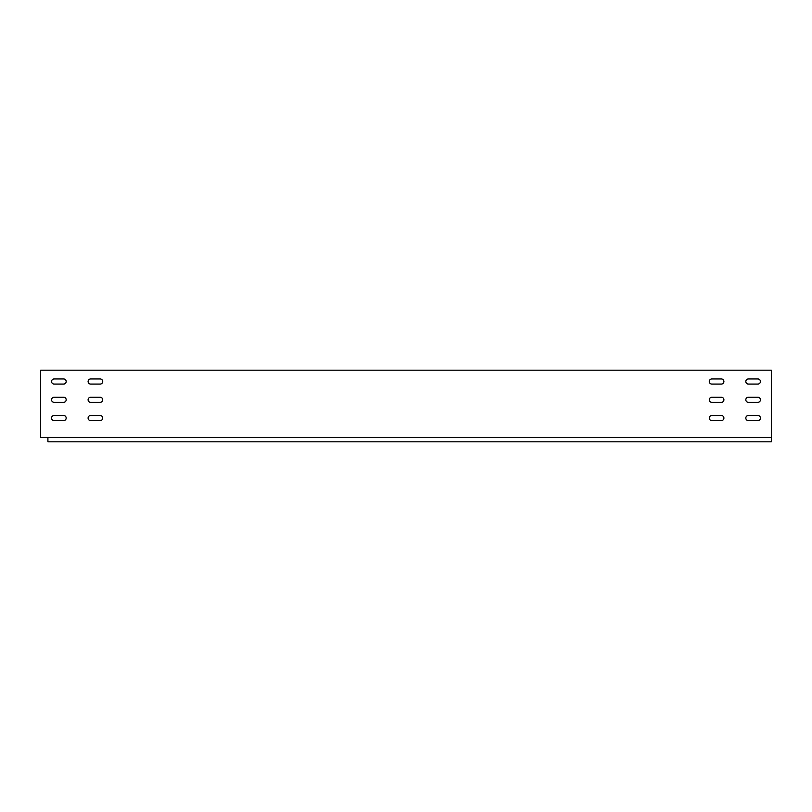<?xml version="1.0" encoding="UTF-8"?>
<svg xmlns="http://www.w3.org/2000/svg" width="812" height="812" viewBox="0 0 812 812"><rect width="100%" height="100%" fill="white"/><g stroke="black" fill="none" stroke-linecap="round" stroke-linejoin="round"><path stroke-width="1.22" d="M771.4 437.424L771.4 370.191L40.6 370.191L40.6 437.424L47.908 437.424L47.908 441.809L771.4 441.809L771.4 437.424L47.908 437.424M63.62 415.5L54.12 415.5A2.558 2.558 0 0 0 51.562 418.058A2.558 2.558 0 0 0 54.12 420.616L63.62 420.616A2.558 2.558 0 0 0 66.178 418.058A2.558 2.558 0 0 0 63.62 415.5M63.62 397.23L54.12 397.23A2.558 2.558 0 0 0 51.562 399.788A2.558 2.558 0 0 0 54.12 402.346L63.62 402.346A2.558 2.558 0 0 0 66.178 399.788A2.558 2.558 0 0 0 63.62 397.23M63.62 378.96L54.12 378.96A2.558 2.558 0 0 0 51.562 381.518A2.558 2.558 0 0 0 54.12 384.076L63.62 384.076A2.558 2.558 0 0 0 66.178 381.518A2.558 2.558 0 0 0 63.62 378.96M100.16 378.96L90.66 378.96A2.558 2.558 0 0 0 88.102 381.518A2.558 2.558 0 0 0 90.66 384.076L100.16 384.076A2.558 2.558 0 0 0 102.718 381.518A2.558 2.558 0 0 0 100.16 378.96M100.16 397.23L90.66 397.23A2.558 2.558 0 0 0 88.102 399.788A2.558 2.558 0 0 0 90.66 402.346L100.16 402.346A2.558 2.558 0 0 0 102.718 399.788A2.558 2.558 0 0 0 100.16 397.23M100.16 415.5L90.66 415.5A2.558 2.558 0 0 0 88.102 418.058A2.558 2.558 0 0 0 90.66 420.616L100.16 420.616A2.558 2.558 0 0 0 102.718 418.058A2.558 2.558 0 0 0 100.16 415.5M748.38 415.5L757.88 415.5A2.558 2.558 0 0 1 760.438 418.058A2.558 2.558 0 0 1 757.88 420.616L748.38 420.616A2.558 2.558 0 0 1 745.822 418.058A2.558 2.558 0 0 1 748.38 415.5A2.558 2.558 0 0 0 745.822 418.058A2.558 2.558 0 0 0 748.38 420.616M748.38 397.23L757.88 397.23A2.558 2.558 0 0 1 760.438 399.788A2.558 2.558 0 0 1 757.88 402.346L748.38 402.346A2.558 2.558 0 0 1 745.822 399.788A2.558 2.558 0 0 1 748.38 397.23A2.558 2.558 0 0 0 745.822 399.788A2.558 2.558 0 0 0 748.38 402.346M748.38 378.96L757.88 378.96A2.558 2.558 0 0 1 760.438 381.518A2.558 2.558 0 0 1 757.88 384.076L748.38 384.076A2.558 2.558 0 0 1 745.822 381.518A2.558 2.558 0 0 1 748.38 378.96A2.558 2.558 0 0 0 745.822 381.518A2.558 2.558 0 0 0 748.38 384.076M711.84 378.96L721.34 378.96A2.558 2.558 0 0 1 723.898 381.518A2.558 2.558 0 0 1 721.34 384.076L711.84 384.076A2.558 2.558 0 0 1 709.282 381.518A2.558 2.558 0 0 1 711.84 378.96M711.84 397.23L721.34 397.23A2.558 2.558 0 0 1 723.898 399.788A2.558 2.558 0 0 1 721.34 402.346L711.84 402.346A2.558 2.558 0 0 1 709.282 399.788A2.558 2.558 0 0 1 711.84 397.23A2.558 2.558 0 0 0 709.282 399.788A2.558 2.558 0 0 0 711.84 402.346M711.84 415.5L721.34 415.5A2.558 2.558 0 0 1 723.898 418.058A2.558 2.558 0 0 1 721.34 420.616L711.84 420.616A2.558 2.558 0 0 1 709.282 418.058A2.558 2.558 0 0 1 711.84 415.5A2.558 2.558 0 0 0 709.282 418.058A2.558 2.558 0 0 0 711.84 420.616M721.34 397.23A2.558 2.558 0 0 1 723.898 399.788A2.558 2.558 0 0 1 721.34 402.346M721.34 415.5A2.558 2.558 0 0 1 723.898 418.058A2.558 2.558 0 0 1 721.34 420.616M757.88 415.5A2.558 2.558 0 0 1 760.438 418.058A2.558 2.558 0 0 1 757.88 420.616M757.88 397.23A2.558 2.558 0 0 1 760.438 399.788A2.558 2.558 0 0 1 757.88 402.346M757.88 378.96A2.558 2.558 0 0 1 760.438 381.518A2.558 2.558 0 0 1 757.88 384.076"/></g></svg>
